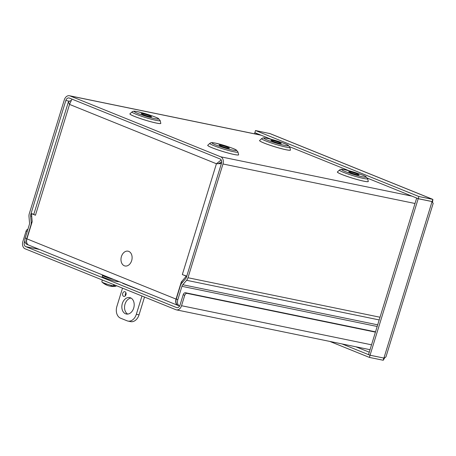 <?xml version="1.0" encoding="UTF-8"?>
<svg xmlns="http://www.w3.org/2000/svg" width="456" height="456" viewBox="0 0 456 456"><rect width="100%" height="100%" fill="white"/><g stroke="black" fill="none" stroke-linecap="round" stroke-linejoin="round"><path stroke-width="0.68" d="M28.067 244.758A5.996 4.104 -68 0 1 26.756 238.625L30.854 225.287A5.86 4.241 -78.4 0 0 31.185 222.283L30.637 216.087A3.597 2.605 101.6 0 1 30.837 214.24L65.835 100.497A3.597 2.605 101.6 0 1 68.987 97.954A3.597 2.605 101.6 0 1 69.318 98.051L220.071 158.956A3.597 2.605 -78.4 0 1 221.451 163.362L186.458 277.111A3.597 2.605 -78.4 0 1 185.603 278.69L181.79 283.13A5.86 4.241 -78.4 0 0 180.399 285.701L176.295 299.039A5.996 4.104 112 0 0 178.102 305.429L179.601 306.039A5.996 4.104 -68 0 1 177.829 299.66L181.933 286.322A3.597 2.605 101.6 0 1 182.782 284.738L186.601 280.303A5.86 4.241 -78.4 0 0 187.986 277.732L222.978 163.983A5.86 4.241 -78.4 0 0 220.732 156.807L411.905 196.137M26.756 238.625L25.222 238.009A5.996 4.104 112 0 0 27.029 244.399L28.289 244.906M25.222 238.009L29.326 224.665A3.597 2.605 -78.4 0 0 29.526 222.824L28.984 216.628A5.86 4.241 -78.4 0 1 29.309 213.625L64.302 99.875A5.86 4.241 -78.4 0 1 69.443 95.737A5.86 4.241 -78.4 0 1 69.979 95.902L220.732 156.807M142.762 113.743A5.392 0.49 17.1 0 0 141.252 113.629A5.392 0.49 17.1 0 0 146.262 115.681A5.392 0.49 17.1 0 0 151.563 116.799A5.392 0.49 17.1 0 0 148.445 115.368A5.392 0.49 17.1 0 0 142.762 113.743M220.567 145.173A5.392 0.49 17.1 0 0 219.062 145.065A5.392 0.49 17.1 0 0 224.073 147.117A5.392 0.49 17.1 0 0 229.374 148.234A5.392 0.49 17.1 0 0 226.256 146.803A5.392 0.49 17.1 0 0 220.567 145.173M350.236 171.855A5.392 0.49 17.1 0 0 348.726 171.741A5.392 0.49 17.1 0 0 353.742 173.793A5.392 0.49 17.1 0 0 359.037 174.91A5.392 0.49 17.1 0 0 355.925 173.48A5.392 0.49 17.1 0 0 350.236 171.855M272.426 140.419A5.392 0.49 17.1 0 0 270.921 140.305A5.392 0.49 17.1 0 0 275.931 142.357A5.392 0.49 17.1 0 0 281.232 143.48A5.392 0.49 17.1 0 0 278.114 142.044A5.392 0.49 17.1 0 0 272.426 140.419M176.044 299.102A5.86 4.007 112 0 0 177.811 305.349L28.682 245.1A5.86 4.007 -68 0 1 26.915 238.853L176.044 299.102L181.328 281.933L182.594 282.19M177.811 305.349A5.86 4.007 112 0 0 178.228 305.48M221.177 159.959L216.423 163.755L69.54 104.413L35.454 215.221A5.86 0.53 -162.9 0 1 33.812 214.309L68.377 101.939L69.54 104.413L71.962 99.123M186.778 276.074A5.86 0.53 -162.9 0 1 182.332 274.558L216.423 163.755L221.382 163.596M181.328 281.933L186.287 276.165L182.332 274.558M35.454 215.226L31.487 213.625L32.194 221.684L26.915 238.853M31.487 213.625L33.824 214.269M70.612 100.639L68.383 101.944M218.31 163.675L221.667 161.914M220.031 163.573L221.485 163.259M186.721 276.256L186.287 276.165M432.191 201.159L432.077 201.535L418.209 198.679L418.87 196.525L255.508 130.53L270.169 133.654L432.904 199.397L432.55 202.042M271.172 139.279L254.847 132.685L255.508 130.53M418.209 198.679L367.468 178.182M348.977 170.709L289.663 146.746M431.866 201.489L433.194 203.325L386.061 356.563L385.542 357.299L383.918 358.074L370.05 355.218L418.198 198.719L432.066 201.569L383.918 358.074M432.18 201.199L432.904 199.397M418.87 196.525L432.738 199.38L269.376 133.38M329.802 341.419L369.377 357.407L383.245 360.263L384.744 357.772M383.901 358.068L370.038 355.252L369.377 357.407M416.875 198.143L418.198 198.719M370.05 355.218L368.522 354.603L416.664 198.098M342.017 343.932L370.038 355.252M255.041 132.764L256.574 133.38M256.369 133.34L256.118 134.144M254.836 132.719L254.499 133.807M383.713 358.028L383.245 360.263M27.913 229.265A2.4 1.642 112 0 0 26.049 231.215L22.851 241.617A5.86 4.241 -78.4 0 0 25.097 248.794L175.851 309.698A5.86 4.241 -78.4 0 0 176.386 309.858A5.86 4.241 -78.4 0 0 181.534 305.719L184.731 295.323A2.4 1.642 -68 0 1 187.051 293.373L375.43 332.133M187.051 293.373L185.524 292.758A2.4 1.642 112 0 0 183.198 294.707L180 305.104A3.597 2.605 101.6 0 1 176.842 307.64A3.597 2.605 101.6 0 1 176.518 307.543L25.764 246.639A3.597 2.605 -78.4 0 1 24.385 242.233L25.211 242.404M24.869 240.66L24.385 242.233M185.524 292.758L375.522 331.843M122.755 283.375L145.23 292.188M122.795 283.233L123.348 283.347M102.258 279.961L101.853 281.842A7.393 0.673 17.1 0 0 101.939 281.99A7.393 0.673 17.1 0 0 113.242 285.883A16.667 11.799 -78.1 0 1 111.047 286.151A16.684 10.408 -77.1 0 1 110.916 286.151A16.672 11.805 109 0 1 108.83 285.849L108.043 285.604A16.672 11.132 -75 0 1 106.123 284.641A4.594 0.416 -162.9 0 1 104.983 284.179A16.672 11.588 119.2 0 0 106.009 284.778A16.672 11.588 119.2 0 0 106.96 285.165L106.96 285.091M108.83 285.849L108.807 285.838A16.684 16.684 0 0 1 108.083 285.621L108.043 285.604M113.242 285.883L113.481 285.262A7.45 0.673 17.1 0 0 114.747 285.519L114.507 286.14A7.393 0.673 17.1 0 0 115.824 286.265A7.393 0.673 17.1 0 0 115.984 286.186L116.217 285.604M114.507 286.14A16.667 12.312 101.4 0 1 112.227 286.391A16.684 13.509 99.9 0 1 112.056 286.385L112.016 286.243A0.359 0.291 99.9 0 1 111.976 286.106M109.924 286.072A16.672 12.221 -86 0 0 111.127 286.317A16.672 12.221 -86 0 0 112.056 286.385M112.227 286.391L112.33 286.06M104.983 284.179L105.342 284.071L104.983 284.179M103.141 275.185A8.687 0.787 17.1 0 0 102.514 275.287A8.687 0.787 17.1 0 0 113.994 279.568M102.514 275.287L102.155 276.456A8.687 0.787 17.1 0 0 107.171 278.764A8.687 0.787 17.1 0 0 116.331 281.38A8.687 0.787 17.1 0 0 118.765 281.563L118.782 281.5M122.721 293.396A2.4 1.733 101.6 0 1 124.824 291.703A2.4 1.733 101.6 0 1 126.038 294.405A2.4 1.733 101.6 0 1 123.855 296.4A2.4 1.733 101.6 0 1 122.721 293.396M125.981 292.9A2.4 1.733 -78.4 0 0 125.417 293.955A2.4 1.733 -78.4 0 0 125.394 295.762M122.51 288.146L116.884 306.438A9.587 6.937 101.6 0 0 120.561 318.185L127.047 320.802A9.587 6.937 101.6 0 0 127.919 321.07L130.615 321.622A9.587 6.937 -78.4 0 0 139.034 314.851L144.512 297.038M139.034 314.851L136.338 314.292L141.964 296.007M122.339 303.508A8.39 6.071 101.6 0 1 129.703 297.58A8.39 6.071 101.6 0 1 133.961 307.025A8.39 6.071 101.6 0 1 126.323 314.019A8.39 6.071 101.6 0 1 122.339 303.508M131.009 298.076A8.39 6.071 -78.4 0 0 125.041 304.061A8.39 6.071 -78.4 0 0 127.714 314.081M136.338 314.292A9.587 6.937 101.6 0 1 127.919 321.07M131.659 260.644A7.558 5.466 101.6 0 1 125.845 266.065A7.558 5.466 101.6 0 1 121.045 260.684A9.998 9.998 0 0 1 122.328 254.476A7.558 5.466 101.6 0 1 129.504 251.78A7.558 5.466 101.6 0 1 131.659 260.644M177.829 299.66L176.295 299.039M377.169 326.485L181.933 286.322M160.78 123.223A16.182 1.465 -162.9 0 1 144.922 120.042A16.182 1.465 -162.9 0 1 130.017 113.761M132.012 111.914L129.966 113.806A16.148 1.465 17.1 0 0 144.928 120.019A16.148 1.465 17.1 0 0 160.797 123.285L160.17 120.572L158.517 118.594C157.554 117.83 153.604 116.32 146.672 114.08L137.569 111.669C133.129 110.894 134.252 111.235 133.141 111.31L132.012 111.914A14.746 1.339 17.1 0 0 145.675 117.585A14.746 1.339 17.1 0 0 160.17 120.572M137.78 111.731A12.757 1.157 17.1 0 0 143.252 115.419A12.757 1.157 17.1 0 0 158.186 118.492A12.757 1.157 17.1 0 0 137.78 111.731M261.151 135.232L69.979 95.902M238.591 154.658A16.182 1.465 -162.9 0 1 222.733 151.472A16.182 1.465 -162.9 0 1 207.828 145.196M290.449 149.899A16.182 1.465 -162.9 0 1 274.592 146.718A16.182 1.465 -162.9 0 1 259.686 140.437M368.26 181.334A16.182 1.465 -162.9 0 1 352.397 178.153A16.182 1.465 -162.9 0 1 337.491 171.872M209.823 143.349L207.776 145.236A16.148 1.465 17.1 0 0 222.739 151.455A16.148 1.465 17.1 0 0 238.608 154.721L237.975 152.008L236.328 150.03C235.364 149.266 231.414 147.755 224.483 145.51L215.38 143.104C210.934 142.329 212.063 142.671 210.946 142.739L209.823 143.349A14.746 1.339 17.1 0 0 223.486 149.021A14.746 1.339 17.1 0 0 237.975 152.008M215.591 143.167A12.757 1.157 17.1 0 0 221.057 146.855A12.757 1.157 17.1 0 0 235.997 149.927A12.757 1.157 17.1 0 0 215.591 143.167M339.492 170.025L337.446 171.918A16.148 1.465 17.1 0 0 352.408 178.131A16.148 1.465 17.1 0 0 368.271 181.402L367.644 178.684L365.997 176.706C365.028 175.942 361.084 174.437 354.147 172.191L345.049 169.78C340.603 169.005 341.732 169.347 340.615 169.421L339.492 170.025A14.746 1.339 17.1 0 0 353.155 175.697A14.746 1.339 17.1 0 0 367.644 178.684M345.26 169.843A12.757 1.157 17.1 0 0 350.727 173.531A12.757 1.157 17.1 0 0 365.666 176.603A12.757 1.157 17.1 0 0 345.26 169.843M261.681 138.59L259.635 140.482A16.148 1.465 17.1 0 0 274.597 146.695A16.148 1.465 17.1 0 0 290.466 149.967L289.834 147.248L288.186 145.27C287.223 144.506 283.273 143.002 276.342 140.756L267.239 138.345C262.798 137.575 263.921 137.911 262.804 137.986L261.681 138.59A14.746 1.339 17.1 0 0 275.344 144.267A14.746 1.339 17.1 0 0 289.834 147.248M267.45 138.407A12.757 1.157 17.1 0 0 272.922 142.095A12.757 1.157 17.1 0 0 287.856 145.173A12.757 1.157 17.1 0 0 267.45 138.407M31.185 222.283L31.96 222.442M182.782 284.738L377.676 324.837M31.726 216.309L30.637 216.087M30.837 214.24L31.555 214.388M379.187 319.924L186.601 280.303M187.986 277.732L380.013 317.233M69.055 101.158L65.835 100.497M415.006 203.49L222.978 163.983M369.263 352.192L355.885 346.788M183.198 294.707L184.731 295.323M26.049 231.215L27.172 231.671M39.461 249.455L25.764 246.639M181.534 305.719L371.532 344.81M176.518 307.543L177.184 307.68M260.889 135.124L69.443 95.737M219.045 163.664L220.083 163.561M370.027 349.695L176.386 309.858M103.273 275.886L103.449 275.31M101.939 281.99A16.684 16.684 0 0 0 106.009 284.778M111.127 286.317A16.684 16.684 0 0 0 115.824 286.265M105.005 284.196L106.162 284.664"/></g></svg>
